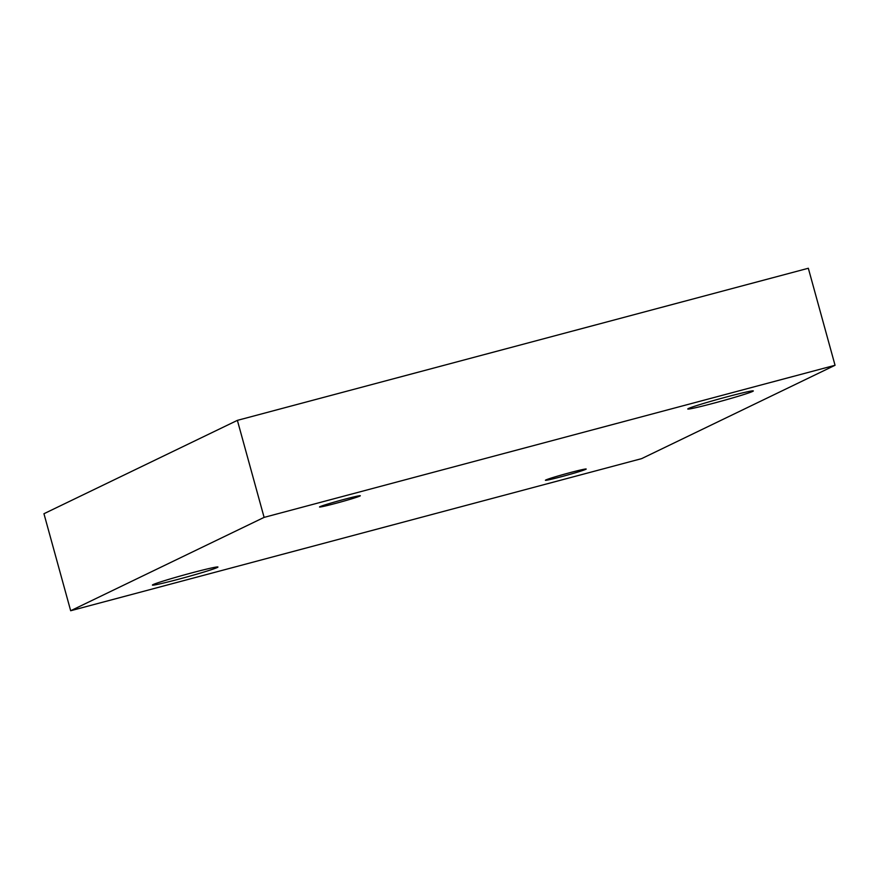<?xml version="1.0" encoding="UTF-8"?>
<svg xmlns="http://www.w3.org/2000/svg" width="879" height="879" viewBox="0 0 879 879"><rect width="100%" height="100%" fill="white"/><g stroke="black" fill="none" stroke-linecap="round" stroke-linejoin="round"><path stroke-width="1.32" d="M808.328 268.26L237.385 420.36L43.95 513.721L70.672 610.74L641.615 458.64L835.05 365.279L808.328 268.26M545.826 479.978A21.151 0.835 -15.4 0 1 567.735 473.265A21.151 0.835 -15.4 0 1 586.194 469.034A21.151 0.835 -15.4 0 1 585.788 469.331A21.151 0.835 -15.4 0 1 563.879 476.044A21.151 0.835 -15.4 0 1 545.419 480.275A21.151 0.835 -15.4 0 1 545.826 479.978M835.05 365.279L264.107 517.379L237.385 420.36M319.934 506.689A21.151 0.835 -15.4 0 1 341.854 499.986A21.151 0.835 -15.4 0 1 360.313 495.756A21.151 0.835 -15.4 0 1 359.907 496.042A21.151 0.835 -15.4 0 1 337.986 502.755A21.151 0.835 -15.4 0 1 319.527 506.985A21.151 0.835 -15.4 0 1 319.934 506.689M264.107 517.379L70.672 610.74M752.666 391.408A33.995 1.329 -15.4 0 1 717.44 402.197A33.995 1.329 -15.4 0 1 687.774 408.988A33.995 1.329 -15.4 0 1 688.433 408.526A33.995 1.329 -15.4 0 1 723.659 397.737A33.995 1.329 -15.4 0 1 753.325 390.935A33.995 1.329 -15.4 0 1 752.666 391.408M217.289 567.504A33.995 1.329 -15.4 0 1 182.074 578.283A33.995 1.329 -15.4 0 1 152.408 585.084A33.995 1.329 -15.4 0 1 153.056 584.612A33.995 1.329 -15.4 0 1 188.282 573.822A33.995 1.329 -15.4 0 1 217.948 567.032A33.995 1.329 -15.4 0 1 217.289 567.504"/></g></svg>
